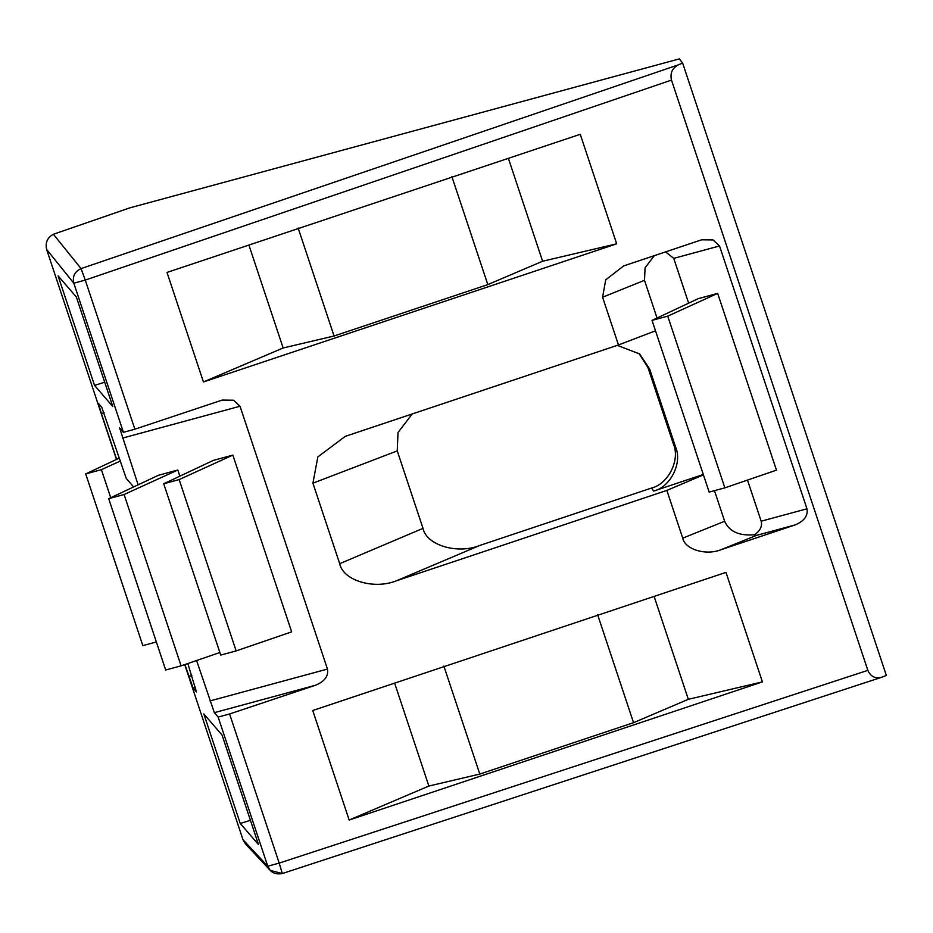 <?xml version="1.0" encoding="UTF-8"?>
<svg xmlns="http://www.w3.org/2000/svg" width="933" height="933" viewBox="0 0 933 933"><rect width="100%" height="100%" fill="white"/><g stroke="black" fill="none" stroke-linecap="round" stroke-linejoin="round"><path stroke-width="1.4" d="M867.842 670.361L279.2 863.095L282.302 873.521L270.278 870.442L267.759 866.209L243 839.747L245.484 843.933L270.278 870.442C273.171 873.475 277.183 874.501 282.314 873.533L881.93 677.183C875.387 678.944 870.687 676.67 867.842 670.361L671.492 80.098C669.964 73.252 672.215 68.179 678.244 64.878L682.629 63.047L679.294 58.907L129.839 207.861L53.403 234.265C47.373 237.565 45.122 242.638 46.65 249.484L116.485 459.433M229.588 713.967L279.2 863.095L267.759 866.209L218.147 717.069L229.588 713.967L315.599 685.219L214.345 712.66L196.583 660.517M315.599 685.219C324.719 681.393 328.673 676.017 327.46 669.078L240.026 406.24L233.542 400.222L222.159 400.082L134.865 429.215L85.265 280.087L73.812 283.189C72.319 276.39 74.733 271.526 81.066 268.599L85.265 280.087L671.492 80.098M682.629 63.047L886.35 675.457L881.93 677.183M638.825 353.257L647.957 367.544L673.463 444.19C680.344 459.957 668.261 484.075 651.502 488.052L479.749 545.455C457.368 554.529 426.369 545.187 423.011 528.358L397.248 450.896L398.006 432.492L412.293 413.89M184.734 664.588L243 839.747M46.65 249.484L73.812 283.189L123.424 432.317L119.622 427.92L138.131 484.822M214.345 712.66L218.147 717.069M258.511 844.61L222.077 735.087L203.826 713.932L240.248 823.442L258.511 844.61M58.091 275.853L94.525 385.376L112.788 406.531L76.354 297.021L58.091 275.853M184.886 664.529L193.154 688.111L196.431 691.901L187.825 663.526M104.099 412.794L101.394 413.529L116.637 459.363M101.394 413.529L98.385 403.336M133.617 486.944L126.247 478.407L101.709 407.161L98.432 403.371M762.413 681.895L725.979 572.384L312.742 710.514L349.164 820.025L762.413 681.895L688.332 699.307L654.103 596.409M167.007 272.436L203.441 381.959L616.678 243.828L580.256 134.305L167.007 272.436M719.53 245.95L713.045 239.933L701.663 239.804L623.676 265.917L605.715 279.83L602.59 297.219L618.474 344.965L345.245 436.364L317.838 456.913L312.917 483.177L339.694 563.695C343.052 580.524 374.051 589.866 396.432 580.793L666.85 490.408L682.734 538.154C684.95 549.455 706.013 555.8 721.034 549.7L795.103 524.929C804.223 521.115 808.176 515.739 806.963 508.8L719.53 245.95L673.743 258.371L688.647 303.167M666.85 490.408L703.435 474.885M703.295 474.477L653.695 491.061L651.502 488.052M617.284 345.362L639.676 353.98L649.648 369.025L675.655 447.199C682.536 462.966 670.454 487.084 653.695 491.061M655.502 330.795L618.474 344.965M104.706 382.238L94.525 385.376M291.656 631.863L232.853 455.106L213.424 460.366L163.73 483.761L220.724 655.083L236.142 650.907L291.656 631.863M179.859 476.168L177.818 470.022L158.388 475.294L108.695 498.677L165.689 670.011L181.095 665.835L219.873 652.529M123.424 432.317L134.865 429.215M250.429 820.317L240.248 823.442M616.678 243.828L542.609 261.24L487.819 284.6L334.072 335.997L283.142 347.974L203.441 381.959M283.142 347.974L248.913 245.064M508.38 158.33L542.609 261.24M657.042 318.036L644.493 280.308L602.59 297.219M654.418 255.549L645.076 267.806L644.493 280.308M747.496 480.087L761.176 521.209C762.424 526.154 760.267 530.655 754.68 534.726L756.43 535.414L795.103 524.929M717.664 293.382L698.234 298.653L652.039 320.392L667.736 316.135L724.859 487.854L776.466 470.15L717.664 293.382L667.736 316.135M682.734 538.154L724.649 521.255C729.186 531.6 739.204 536.09 754.68 534.726M724.649 521.255L714.468 490.665M688.332 699.307L633.542 722.678L479.795 774.075L428.865 786.041L349.164 820.025M394.636 683.131L428.865 786.041M665.497 251.852L673.743 258.371M120.45 460.984L101.394 469.661L110.735 497.721M156.359 641.962L142.831 645.624L85.708 473.917L119.471 458.021M177.818 470.022L124.101 494.502L181.095 665.835M232.853 455.106L179.148 479.574L236.142 650.907M334.072 335.997L298.14 228.014M487.819 284.6L451.887 176.617M724.859 487.854L709.162 492.099L652.039 320.392M633.542 722.678L597.621 614.695M479.795 774.075L443.875 666.08M85.708 473.917L101.394 469.661M124.101 494.502L108.695 498.677M179.148 479.574L163.73 483.761M53.403 234.265L81.066 268.599L678.244 64.878M479.749 545.455L396.432 580.793M673.463 444.19L675.655 447.199M647.957 367.544L649.648 369.025M397.248 450.896L312.917 483.177M339.694 563.695L423.011 528.358M193.154 688.111L195.51 687.469M188.828 676.367L191.825 675.562M327.46 669.078L210.018 700.916M122.585 438.078L240.026 406.24M761.176 521.209L806.963 508.8M721.034 549.7L756.43 535.414"/></g></svg>
